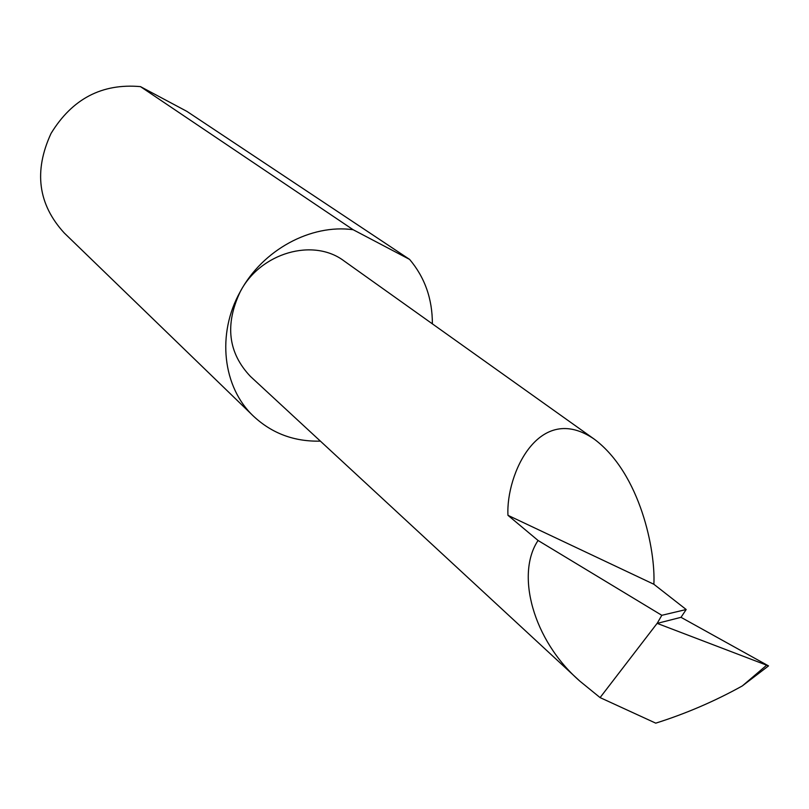 <?xml version="1.0" encoding="UTF-8"?>
<svg xmlns="http://www.w3.org/2000/svg" width="809" height="809" viewBox="0 0 809 809"><rect width="100%" height="100%" fill="white"/><g stroke="black" fill="none" stroke-linecap="round" stroke-linejoin="round"><path stroke-width="1.21" d="M686.184 609.521L661.813 615.305L538.066 540.483L507.961 515.323C505.797 474.357 539.128 401.042 594.393 439.247C640.617 473.922 655.674 551.162 653.864 584.26L686.184 609.521L681.006 617.328L657.171 623.385L768.52 665.898L681.006 617.328M432.37 323.843C432.421 298.936 424.836 277.457 409.617 259.416L186.919 111.399L140.473 86.624L353.128 229.716C310.777 223.84 262.581 249.941 240.293 291.604C260.518 252.641 313.407 237.573 344.189 261.044L594.393 439.247M140.473 86.624C102.005 83.206 72.203 98.809 51.048 133.434C33.624 171.195 38.033 204.384 64.275 233.012L253.51 416.2C271.996 433.452 294.284 441.754 320.384 441.127M538.066 540.483C515.576 573.986 532.737 640.081 579.81 681.097L250.396 376.387C228.077 352.795 224.71 324.53 240.293 291.604C216.458 333.915 222.708 387.319 253.51 416.2M661.813 615.305L657.333 623.082L600.086 697.601L655.745 723.155C685.87 713.649 714.721 701.241 742.298 685.941L766.366 665.453M768.338 666.05L742.298 685.941M507.961 515.323L653.864 584.26M579.81 681.097L600.086 697.601M353.128 229.716L409.617 259.416"/></g></svg>
